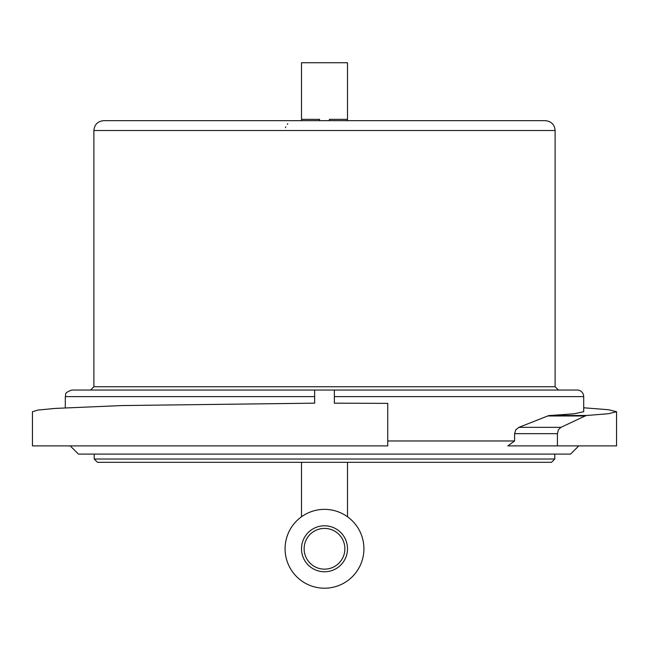 <?xml version="1.0" encoding="UTF-8"?>
<svg xmlns="http://www.w3.org/2000/svg" width="649" height="649" viewBox="0 0 649 649"><rect width="100%" height="100%" fill="white"/><g stroke="black" fill="none" stroke-linecap="round" stroke-linejoin="round"><path stroke-width="0.97" d="M301.501 462.315L301.501 516.758A39.419 39.419 180 0 1 323.21 509.384M325.79 509.384A39.419 39.419 180 0 1 347.499 516.758L347.499 462.315M363.919 548.778A39.419 39.419 0 0 0 324.5 509.36A39.419 39.419 0 0 0 285.081 548.778A39.419 39.419 0 0 0 324.5 588.205A39.419 39.419 0 0 0 363.919 548.778M344.87 548.778A20.37 20.37 0 0 1 324.5 569.149A20.37 20.37 0 0 1 304.13 548.778A20.37 20.37 0 0 1 324.5 528.416A20.37 20.37 0 0 1 344.87 548.778M301.501 548.778A22.999 22.999 0 0 1 324.5 525.787A22.999 22.999 0 0 1 347.499 548.778A22.999 22.999 0 0 1 324.5 571.777A22.999 22.999 0 0 1 301.501 548.778M347.499 120.657L347.499 62.726L301.501 62.726L301.501 119.343L319.576 119.343L319.576 120.657M65.298 407.783L65.298 396.612L314.643 396.612L314.643 390.041L577.131 390.041A6.571 6.571 0 0 1 583.702 396.612L583.702 411.717L574.211 413.754L548.64 415.636L518.916 427.342L515.825 429.711L514.608 433.662L557.418 433.662L558.416 429.711L560.947 427.342L518.916 427.342M547.699 415.985L585.13 415.985L586.737 415.482L549.573 415.482M97.496 462.315L551.504 462.315L554.79 459.03L94.21 459.03L97.496 462.315M301.501 120.657L301.501 119.343M347.499 119.343L329.424 119.343L329.424 120.657M583.702 396.612L334.357 396.612L334.357 390.041L334.357 403.175L387.737 403.378L387.737 445.887L32.45 445.887L32.45 411.717L37.999 410.063L55.189 408.416L122.272 405.552L314.643 403.175L314.643 390.041L71.869 390.041C62.839 393.221 66.555 394.722 65.298 396.612M555.114 130.514C554.538 124.527 551.252 121.241 545.265 120.657L103.735 120.657C97.748 121.241 94.462 124.527 93.886 130.514L555.114 130.514L555.114 386.755L93.886 386.755L90.6 390.041M70.23 445.887L78.44 454.097L570.56 454.097L578.77 445.887M583.702 407.783L608.438 409.722L616.55 411.717L616.55 445.887L507.834 445.887L514.608 440.963L387.737 440.963M287.807 123.708A9.857 9.857 0 0 0 287.272 124.316M285.779 126.855A9.857 9.857 0 0 0 285.495 127.666M616.55 411.717L608.364 413.729L586.737 415.482M514.608 440.963L514.608 433.662M557.418 445.887L557.418 433.662M585.13 415.985L560.947 427.342M554.79 454.097L554.79 459.03M555.114 386.755L558.4 390.041M93.886 130.514L93.886 386.755M94.21 454.097L94.21 459.03"/></g></svg>
